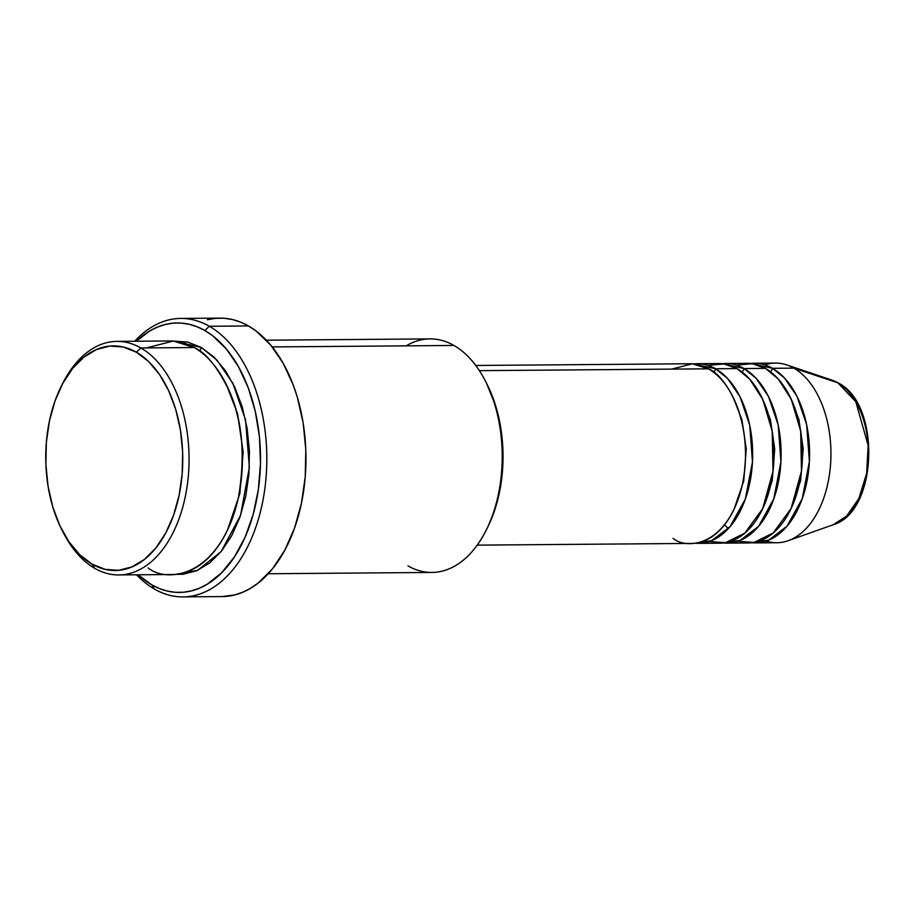 <?xml version="1.0" encoding="UTF-8"?>
<svg xmlns="http://www.w3.org/2000/svg" width="915" height="915" viewBox="0 0 915 915"><rect width="100%" height="100%" fill="white"/><g stroke="black" fill="none" stroke-linecap="round" stroke-linejoin="round"><path stroke-width="1.37" d="M764.757 364.891A89.83 54.809 89.5 0 1 786.74 364.925L832.044 380.171L837.877 382.825A4.495 3.351 -60.2 0 1 838.357 383.042A4.495 3.351 119.8 0 0 837.877 382.825A73.875 45.075 -90.5 0 0 832.044 380.171L838.334 383.019C881.305 404.121 878 512.137 833.199 524.741A73.875 45.075 -90.5 0 0 868.324 457.123A73.875 45.075 -90.5 0 0 837.877 382.825L793.843 368.139L837.877 382.825L855.788 401.731L868.152 445.456L866.654 473.455L858.773 498.629L846.569 516.129L833.199 524.741L788.147 540.708A89.83 54.809 89.5 0 1 766.164 541.097M673.028 538.363C687.485 550.464 728.798 545.649 742.603 483.314C755.012 420.168 724.325 374.109 708.439 368.825A89.83 54.809 -90.5 0 0 690.013 363.758L475.777 365.474M733.224 397.407L741.939 419.791L746.263 449.059L743.735 481.016L734.116 509.083L743.735 481.016L746.263 449.059L741.939 419.791L733.224 397.407M697.139 363.701A89.83 54.809 89.5 0 0 693.581 363.93L715.564 368.768A4.495 3.351 -60.2 0 1 713.448 372.153A4.495 3.351 119.8 0 0 715.564 368.768L727.619 378.513L739.995 396.664L749.717 425.155L752.462 461.938L745.348 498.995L730.09 526.605L711.836 540.571L695.011 543.201A89.83 54.809 89.5 0 0 698.568 543.361L719.922 543.19A89.83 54.809 -90.5 0 0 773.335 468.217A89.83 54.809 -90.5 0 0 736.907 368.596A89.83 54.809 -90.5 0 0 718.481 363.541L697.139 363.701A89.83 54.809 89.5 0 1 715.564 368.768L736.907 368.596L715.564 368.768A89.83 54.809 89.5 0 1 751.981 468.389A89.83 54.809 89.5 0 1 698.568 543.361M709.228 541.554L725.572 542.664L744.741 533.182L762.653 508.717L773.003 471.305L772.226 431.331L762.767 399.443L749.751 379.187L736.907 368.596L724.005 363.953L707.821 365.337M761.692 397.179L770.407 419.573L774.731 448.83L772.203 480.787L762.584 508.854L772.203 480.787L774.731 448.83L770.407 419.573L761.692 397.179M725.606 363.484A89.83 54.809 89.5 0 0 722.049 363.701L744.032 368.539A4.495 3.351 -60.2 0 1 741.916 371.925A4.495 3.351 119.8 0 0 744.032 368.539L756.087 378.284L768.463 396.435L778.185 424.926L780.93 461.709L773.815 498.767L758.558 526.377L740.304 540.342L723.479 542.972A89.83 54.809 89.5 0 0 727.036 543.133L748.39 542.961A89.83 54.809 -90.5 0 0 801.803 468A89.83 54.809 -90.5 0 0 765.375 368.368A89.83 54.809 -90.5 0 0 746.949 363.312L725.606 363.484A89.83 54.809 89.5 0 1 744.032 368.539L765.375 368.368L744.032 368.539A89.83 54.809 89.5 0 1 780.449 468.16A89.83 54.809 89.5 0 1 727.036 543.133M737.696 541.325L754.04 542.435L773.209 532.965L791.12 508.488L801.471 471.076L800.694 431.102L791.235 399.215L778.219 378.97L765.375 368.368L752.473 363.724L736.289 365.119M790.16 396.95L798.875 419.344L803.198 448.602L800.671 480.558L791.052 508.637L800.671 480.558L803.198 448.602L798.875 419.344L790.16 396.95M754.074 363.255A89.83 54.809 89.5 0 0 750.517 363.472L772.5 368.31A4.495 3.351 -60.2 0 1 770.384 371.696A4.495 3.351 119.8 0 0 772.5 368.31L784.555 378.055L796.931 396.206L806.653 424.697L809.398 461.48L802.283 498.538L787.026 526.159L768.772 540.125L751.947 542.744A89.83 54.809 89.5 0 0 755.504 542.904L776.858 542.732A89.83 54.809 -90.5 0 0 830.271 467.771A89.83 54.809 -90.5 0 0 793.843 368.139A89.83 54.809 -90.5 0 0 775.417 363.083L754.074 363.255A89.83 54.809 89.5 0 1 772.5 368.31L793.843 368.139L772.5 368.31A89.83 54.809 89.5 0 1 808.917 467.942A89.83 54.809 89.5 0 1 755.504 542.904M62.071 530.243L63.547 533.102A116.777 71.256 -90.5 0 0 94.794 568.364L92.118 564.155A112.293 68.511 89.5 0 1 62.071 530.243A112.293 68.511 89.5 0 1 60.928 386.988A112.293 68.511 89.5 0 1 136.392 352.229L140.841 347.963A116.777 71.256 -90.5 0 0 62.357 384.117L60.928 386.988M406.18 345.847A116.777 71.256 89.5 0 1 453.989 345.47A116.777 71.256 -90.5 0 0 430.027 338.893L266.345 340.197M182.989 596.889L222.128 596.58A139.24 84.958 -90.5 0 0 304.912 480.375A139.24 84.958 -90.5 0 0 248.468 325.946L209.318 326.266A139.24 84.958 89.5 0 1 265.773 480.684A139.24 84.958 89.5 0 1 182.989 596.889A139.24 84.958 89.5 0 1 154.418 589.054A139.24 84.958 89.5 0 1 136.541 574.803A139.24 84.958 -90.5 0 0 154.418 589.054L151.753 584.845A134.745 82.213 89.5 0 1 138.234 574.792L151.753 584.845L159.507 588.597L167.434 591.09L175.474 592.302L183.549 592.222L191.567 590.838L199.459 588.173L207.145 584.262L221.613 572.813L234.412 556.938L245.06 537.254L253.146 514.516L258.35 489.582L260.478 463.436L259.46 437.061L255.308 411.476L248.205 387.674L238.415 366.56L226.325 348.947L212.372 335.508L204.88 330.532L209.318 326.266A139.24 84.958 -90.5 0 0 134.677 341.249A139.24 84.958 89.5 0 1 180.758 318.42A139.24 84.958 89.5 0 1 209.318 326.266L248.468 325.946A139.24 84.958 -90.5 0 0 219.897 318.111L180.758 318.42M136.369 341.238A134.745 82.213 89.5 0 1 204.88 330.532L197.125 326.769L189.188 324.276L181.147 323.064L173.084 323.144L165.066 324.528L157.174 327.193L149.488 331.116L136.369 341.238M148.173 567.941C166.976 583.678 220.675 577.422 238.632 496.376C245.3 455.819 242.441 421.277 230.077 392.764C218.193 367.864 206.241 352.79 194.22 347.54A116.777 71.256 -90.5 0 0 170.259 340.963L116.88 341.387A116.777 71.256 89.5 0 1 140.841 347.963L194.22 347.54L140.841 347.963A116.777 71.256 89.5 0 1 188.193 477.481A116.777 71.256 89.5 0 1 118.756 574.94A116.777 71.256 89.5 0 1 94.794 568.364A116.777 71.256 89.5 0 1 62.826 531.672M226.211 384.266L237.545 413.626L243.15 451.873L239.856 493.585L227.378 530.334L239.856 493.585L243.15 451.873L237.545 413.626L226.211 384.266M199.298 350.811A4.495 3.351 119.8 0 0 201.334 347.483L216.912 360.041L232.89 383.351L245.552 419.916L249.372 467.268L240.576 515.317L221.144 551.585L197.594 570.365L175.691 574.346L182.851 574.288L196.633 570.777L209.718 562.931L221.59 551.036L231.804 535.55L239.959 517.078L245.746 496.319L248.949 474.084L249.429 451.209L247.176 428.586L242.281 407.084L234.915 387.525L225.387 370.655L214.053 357.136L201.334 347.483A4.495 3.351 -60.2 0 1 199.298 350.811M479.391 370.655L708.439 368.825L479.391 370.655M272.213 346.922L453.989 345.47L272.213 346.922M61.648 385.57A116.777 71.256 89.5 0 1 116.88 341.387M786.74 364.925A89.83 54.809 89.5 0 1 793.843 368.139A89.83 54.809 89.5 0 1 830.866 458.495A89.83 54.809 89.5 0 1 788.147 540.708M92.118 564.155L105.202 569.37L118.618 570.308L131.874 566.945L144.456 559.397L155.87 547.959L165.695 533.068L173.541 515.305L179.1 495.347L182.177 473.959L182.634 451.964L180.472 430.222L175.76 409.543L168.692 390.728L159.53 374.521L148.619 361.517L136.392 352.229L123.319 347.025L109.903 346.087L96.647 349.45L84.066 356.999L72.64 368.436L62.826 383.328L54.98 401.09L49.421 421.049L46.345 442.437L45.887 464.42L48.049 486.174L52.761 506.853L59.83 525.656L68.991 541.874L79.902 554.879L92.118 564.155L94.794 568.364A116.777 71.256 -90.5 0 0 185.253 496.799A116.777 71.256 -90.5 0 0 140.841 347.963L136.392 352.229A112.293 68.511 89.5 0 1 179.1 495.347A112.293 68.511 89.5 0 1 92.118 564.155M118.756 574.94L172.134 574.517A116.777 71.256 -90.5 0 0 241.56 477.058A116.777 71.256 -90.5 0 0 194.22 347.54L173.267 341.043L146.411 347.917M173.781 341.089L187.735 342.061L201.334 347.483L173.827 341.078M207.316 319.747L215.608 318.329L223.946 318.237L232.25 319.484L240.451 322.069L248.468 325.946L256.211 331.093L270.623 344.978L283.124 363.186L293.246 384.998L297.284 397.007L303.117 422.65L305.804 449.62L305.233 476.887L301.412 503.41L294.516 528.161L284.794 550.19L272.613 568.65L258.453 582.832L250.802 588.139L242.864 592.188L234.709 594.933L222.025 596.58M268.209 573.751L431.903 572.447A116.777 71.256 -90.5 0 0 501.34 474.976A116.777 71.256 -90.5 0 0 453.989 345.47A116.777 71.256 89.5 0 1 485.236 380.731A116.777 71.256 89.5 0 1 486.425 529.716A116.777 71.256 89.5 0 1 407.941 565.87M486.54 383.248L496.022 406.981L500.734 427.66L502.895 449.414L502.438 471.397L499.361 492.785L493.803 512.743L487.718 527.12M477.207 545.134L691.454 543.418A89.83 54.809 -90.5 0 0 744.867 468.446A89.83 54.809 -90.5 0 0 708.439 368.825L692.323 363.827L671.667 369.111M154.418 589.054A139.24 84.958 -90.5 0 0 262.273 503.719A139.24 84.958 -90.5 0 0 209.318 326.266L204.88 330.532A134.745 82.213 89.5 0 1 256.12 502.266A134.745 82.213 89.5 0 1 151.753 584.845L154.418 589.054M486.425 529.716L487.855 526.846A112.293 68.511 -90.5 0 0 486.711 383.591A112.293 68.511 -90.5 0 0 485.979 382.184M485.236 380.731L486.711 383.591M724.497 524.798L728.34 528.596"/></g></svg>
